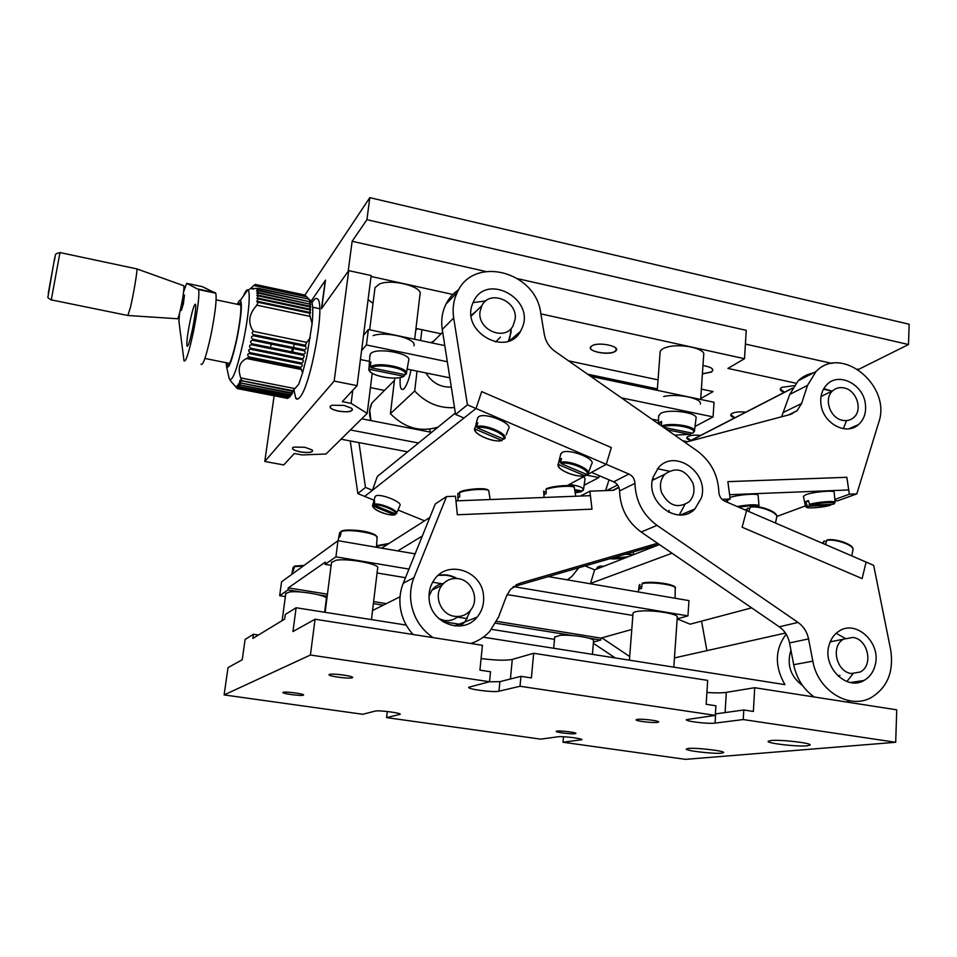 <?xml version="1.0" encoding="UTF-8"?>
<svg xmlns="http://www.w3.org/2000/svg" width="957" height="957" viewBox="0 0 957 957"><rect width="100%" height="100%" fill="white"/><g stroke="black" fill="none" stroke-linecap="round" stroke-linejoin="round"><path stroke-width="1.44" d="M329.352 674.446C332.007 673.094 354.317 676.121 352.559 677.58L352.224 677.783C349.365 679.087 327.39 676.097 329.076 674.625L329.352 674.446M721.422 753.159L723.588 752.609C725.358 750.946 696.026 747.501 688.262 748.458L686.301 748.996C684.65 750.659 713.228 754.044 721.422 753.159M807.17 745.826L810.148 745.048C812.062 743.051 780.338 739.402 770.887 740.539L768.16 741.28C766.39 743.29 797.181 746.867 807.17 745.826M283.105 692.33C285.102 691.277 304.984 693.945 303.536 695.069L303.309 695.201C301.156 696.217 281.525 693.586 282.913 692.449L283.105 692.33M556.89 731.112C560.407 730.454 576.975 732.488 575.899 733.445L575.157 733.696C571.508 734.318 555.168 732.308 556.196 731.351L556.89 731.112M637.171 719.401C641.633 718.599 659.852 720.812 658.643 722.009L657.543 722.379C652.913 723.157 634.969 720.968 636.142 719.772L637.171 719.401M754.702 687.712L896.733 709.831L895.692 742.285L743.242 719.556L743.792 709.986L753.386 711.434L754.702 687.712L726.315 692.366C721.961 693.012 715.489 693.047 706.912 692.485M743.242 719.556L715.07 723.097C708.395 724.114 684.865 721.279 686.372 719.64L715.298 715.381L715.896 705.776L706.158 704.304L707.678 680.391L533.671 653.284L512.282 659.421C505.966 660.689 495.559 660.402 481.096 658.548M715.393 713.91L743.792 709.986M258.438 635.029L253.426 634.276L245.1 639.443L242.241 659.744L228.017 667.651L224.117 694.926L310.415 655.019L489.529 681.719L490.522 671.742L479.912 670.139L482.436 645.305L315.068 619.239L310.415 655.019M895.692 742.285L685.535 759.356L563.003 742.249L581.832 739.689C583.16 738.553 562.405 736.017 558.015 736.782L540.717 739.139L386.568 717.606L400.17 714.305C401.784 713.025 378.41 709.998 375.216 711.087L362.763 714.281L224.117 694.926M386.568 717.606L387.286 711.506M563.003 742.249L563.482 736.746M253.426 634.276L252.839 638.439L284.66 619.083L285.282 614.49L296.12 607.755L406.223 625.077M483.297 637.195L784.919 684.626C774.464 666.263 774.871 649.432 786.14 634.12M296.12 607.755L292.95 631.548L315.068 619.239M489.266 681.791L499.901 681.647L520.943 676.336L520.01 686.265L498.968 691.205C493.788 692.701 466.753 689.172 468.739 687.258L489.529 681.719M520.943 676.336L531.386 677.915L533.671 653.284M520.01 686.265L715.298 715.381M371.95 402.957L369.713 410.063L370.969 420.602C369.151 415.494 369.079 410.481 370.778 405.601L371.95 402.957L394.44 380.443M409.955 426.93L409.237 428.018L409.955 426.93M374.043 500.224L364.701 496.408L372.452 490.283L365.466 487.424L358.971 442.601M467.435 404.835L453.69 317.963C452.553 310.535 453.14 303.453 455.448 296.73L457.338 292.22C473.655 255.1 535.764 271.345 540.741 313.047L544.377 334.699C545.693 341.589 549.222 347.128 554.976 351.339L697.115 450.855C710.824 461.142 718.073 474.875 718.863 492.054C719.15 496.3 721.135 499.351 724.82 501.193L746.592 510.571L742.106 527.223L862.125 578.578L866.109 562.07L873.657 565.324L890.668 649.767C893.958 671.587 887.486 687.509 871.253 697.557C849.373 710.082 817.673 690.547 812.84 661.179L808.557 638.917C807.074 631.895 803.569 626.404 798.042 622.433L657.016 525.369C642.925 514.914 635.568 500.906 634.946 483.345C634.718 479.026 632.697 475.928 628.893 474.038L606.248 464.336L611.332 447.565L481.694 391.616L476.024 408.507L467.435 404.835L455.58 414.429L463.989 418.018L476.024 408.507L364.701 496.408L357.846 493.609L365.466 487.424M629.694 656.538L601.845 637.852M615.255 657.949L593.352 643.283M701.553 621.141L706.888 650.652M429.621 429.143L430.315 432.109M585.086 565.922L594.608 569.846L590.541 583.447L592.048 584.069M357.846 493.609L350.25 440.95M455.365 413.029L377.309 476.502L372.452 490.283M513.718 586.653L687.939 615.877L677.161 618.868L690.117 624.179L751.652 607.862M567.322 579.846L571.819 576.497L578.794 567.752M843.356 428.7L846.443 420.853M821.01 404.5C823.128 423.556 846.466 435.961 858.501 424.609C864.171 419.417 866.456 412.431 865.331 403.663C863.094 384.355 839.133 372.058 827.219 384.295C822.051 389.427 819.993 396.162 821.01 404.5M618.82 487.125L612.982 490.319L589.871 491.18L591.976 509.16L457.338 514.77L455.484 496.228L446.536 496.563L413.95 577.621C411.115 584.763 410.051 592.287 410.744 600.171C412.623 616.057 420.027 628.534 432.971 637.601M470.712 643.487C478.081 641.178 484.398 637.183 489.673 631.5L498.549 617.026L506.516 596.032L510.583 589.249L520.189 583.136L657.555 543.289M446.536 496.563L435.279 503.968L403.244 583.256C400.457 590.242 399.404 597.599 400.074 605.303C401.21 616.475 405.565 626.201 413.113 634.515M460.484 625.95L464.911 621.918L470.88 609.788L464.911 621.918L460.484 625.95M429.155 599.07C430.423 623.234 462.841 635.352 477.005 617.241C482.053 611.164 484.23 604.023 483.536 595.828C482.113 570.862 447.72 559.331 434.311 579.631C430.279 585.325 428.557 591.809 429.155 599.07M457.075 578.518C451.058 575.085 444.766 574.033 438.186 575.36L447.852 575.145L457.075 578.518M589.871 491.18L580.444 496.049M609.023 479.864L605.59 490.594M722.068 499.351L730.203 499.028L727.87 481.634L846.825 477.292L849.349 494.195L856.814 493.884L878.682 422.563C891.948 385.874 841.442 344.341 816.034 371.519L807.517 385.396L801.607 403.483L797.073 410.732L790.362 414.465L685.021 442.397M813.187 373.003C807.433 374.151 802.421 376.759 798.162 380.814L789.74 394.44L781.594 416.785M856.814 493.884L837.889 500.714L834.971 500.834M849.349 494.195L834.839 499.458M730.203 499.028L724.892 501.229M513.096 586.832L659.182 544.401M669.039 471.167L657.519 468.739L669.039 471.167M679.267 514.95L684.817 504.662L679.267 514.95M831.932 391.162L823.786 388.602M654.504 479.266L652.758 478.416L654.504 479.266M668.668 512.294L669.146 510.404L668.668 512.294M828.894 645.784C830.556 639.312 833.918 634.455 838.954 631.201C856.096 619.215 881.373 642.877 875.2 664.983C873.442 672.029 869.722 677.185 864.039 680.439C846.825 691.145 822.601 667.34 828.894 645.784M836.155 633.295L845.151 638.319L836.155 633.295M455.58 414.429L442.266 329.459C441.165 322.186 441.751 315.26 444.036 308.68L445.89 304.266C448.917 298.225 453.199 293.368 458.714 289.684M653.045 477.328L658.452 467.674C674.888 448.127 709.675 472.973 701.314 498.071L694.878 508.957C678.034 526.96 644.563 501.815 653.045 477.328M472.399 304.254L473.775 301.048C486.754 273.247 533.683 298.07 522.701 326.612L520.56 331.313C506.767 357.511 461.25 332.235 472.399 304.254M473.033 302.591L485.797 300.929L473.033 302.591M511.11 328.49L509.878 337.761L508.454 341.123L511.014 332.462L511.11 328.49M814.18 696.971C803.413 689.231 796.571 678.477 793.688 664.696L789.549 642.925C788.101 636.058 784.68 630.687 779.261 626.811L641.142 532.02C627.337 521.816 620.148 508.119 619.586 490.941C619.37 486.718 617.397 483.68 613.676 481.838L591.486 472.375L606.248 464.336L567.25 485.606M849.792 700.811L846.789 702.043M853.034 673.692L846.873 681.54L853.034 673.692M455.951 500.87L590.421 495.666L592 509.16M381.64 548.146L429.825 517.474M397.789 550.897L422.336 535.992M594.608 569.846L659.421 544.569M746.592 510.571L866.109 562.07L862.125 578.578L742.106 527.223L746.592 510.571M590.541 583.447L672.029 553.218M481.694 391.616L611.332 447.565L606.248 464.336L476.024 408.507L481.694 391.616M424.537 520.835L398.04 510.021M727.87 481.658L846.849 477.292L848.739 489.96L729.617 494.697M650.425 548.074L645.712 548.313M805.339 505.942L776.797 516.457M790.913 650.126C786.558 664.708 790.482 676.563 802.684 685.655M674.458 657.914L785.458 633.056M832.698 641.369L830.437 641.226M851.407 673.525C836.358 671.922 830.473 646.131 843.488 639.18L852.843 637.422C868.059 639.144 873.705 665.39 860.211 672.017L851.407 673.525M838.165 676.168L839.959 675.391M425.913 372.943C431.942 382.776 440.411 387.489 451.297 387.071M434.179 340.68L431.009 342.714M411.055 369.904C409.01 379.462 406.617 385.791 403.866 388.877C400.839 391.006 399.631 387.226 400.229 377.537M438.031 427.133C420.279 432.456 404.404 427.97 390.408 413.675L414.704 391.006L417.037 371.125M420.637 340.536L421.917 329.698M415.745 330.273L417.216 328.706M390.408 413.675L394.727 378.099M454.515 407.61C439.179 408.519 425.901 402.981 414.704 391.006M495.69 342.008L500.391 337.067M515.141 319.291L513.036 325.882C504.925 341.721 477.16 329.854 480.031 311.635L481.838 305.702C489.613 289.181 517.952 300.869 515.141 319.291M476.335 311.073L471.167 315.355M792.552 388.075L689.291 441.261M792.001 413.926L791.894 413.245M842.591 420.326C830.042 418.281 823.415 398.447 832.674 390.803C835.844 388.016 839.612 387.059 843.99 387.92C856.659 390.073 863.142 410.206 853.524 417.683C850.438 420.255 846.789 421.14 842.591 420.326M692.844 482.962C695.129 490.391 693.897 496.647 689.148 501.755C677.939 508.992 668.752 505.918 661.574 492.544C659.373 485.39 660.474 479.29 664.864 474.229C676.121 466.466 685.451 469.385 692.844 482.962M458.499 578.698C472.435 580.432 479.816 600.087 470.365 610.422C466.131 615.16 460.843 617.121 454.491 616.308C440.914 614.705 433.282 595.876 441.895 585.337C446.189 580.014 451.728 577.801 458.499 578.698M458.08 616.511C454.108 619.861 449.515 621.177 444.299 620.447L438.94 618.689M429.023 596.139L431.966 590.11C434.933 586.282 438.785 584.069 443.522 583.459M591.582 346.087L590.625 347.391C588.878 352.092 610.123 355.334 615.231 351.171L616.308 349.76L615.614 347.893M687.425 436.775L686.887 437.576L691.026 440.495M731.471 413.771L730.825 414.74L734.988 417.862M781.163 387.824L780.374 389.009L784.549 392.346M702.414 373.756L711.35 371.962L712.774 370.323L712.092 368.624M857.675 369.139L858.656 369.354L908.492 344.532L909.15 324.232L369.797 197.644L304.96 295.079M908.492 344.532L366.938 219.679L369.797 197.644M795.925 383.219L727.918 368.409L744.51 358.719L746.233 330.332L517.916 278.738M485.725 271.465L352.14 241.272L366.938 219.679M745.407 344.077L832.112 363.433M823.439 389.212L831.561 390.97M744.51 358.719L540.872 313.86M452.876 294.481L371.041 276.453M357.093 385.647L334.16 381.077L264.79 461.465L283.762 464.935L294.337 453.498L302.125 454.934L326.038 454.001L367.201 413.388L351.111 403.364L342.307 401.641L357.093 385.647L371.16 275.556L348.731 270.616L321.444 308.752L325.284 280.473L311.121 301.144L325.536 280.114L321.684 308.405L348.157 271.405L352.14 241.272M700.727 398.567L713.097 391.58L701.373 389.092M587.61 374.187L657.363 388.889M292.974 348.539L292.124 349.724L292.974 348.539M370.431 387.609L384.475 390.42M687.521 441.727L682.688 440.758M615.315 351.291C622.804 346.578 597.563 341.087 591.51 346.147C584.464 350.896 609.142 356.195 615.315 351.291M702.402 373.888L711.434 372.082C714.58 369.27 711.757 367.093 702.964 365.526M794.071 385.659L781.965 387.322C779.106 389.104 779.907 390.815 784.381 392.442M745.778 412.168C739.857 411.558 735.299 411.953 732.117 413.364C729.629 414.943 730.526 416.474 734.832 417.946M700.596 435.435C695.021 434.861 690.81 435.196 687.963 436.452C685.762 437.851 686.731 439.227 690.87 440.579M658.045 379.881L568.602 360.873M441.069 333.778L415.96 328.442M330.679 405.828L330.129 406.498C329.986 408.28 332.809 409.799 338.599 411.067C346.087 412.252 350.693 411.857 352.391 409.895L352.092 408.687M338.551 411.211C349.209 412.551 353.552 411.558 351.578 408.208L343.994 405.409L332.091 405.23C328.119 407.156 330.273 409.141 338.551 411.211M300.342 451.955C309.494 453.151 313.394 452.458 312.054 449.886L304.745 447.266L293.859 447.098C290.856 448.654 293.021 450.268 300.342 451.955M292.89 447.517L292.507 447.984C292.435 449.443 295.067 450.735 300.378 451.836C307.065 452.864 311.133 452.601 312.568 451.046L312.377 450.185M293.931 389.834L295.749 398.279C296.778 399.667 298.141 399.344 299.828 397.311C310.463 386.64 325.32 305.857 317.856 299.278C316.635 297.663 315.032 298.285 313.047 301.156L312.018 302.795M367.201 413.388L372.225 373.314M373.027 303.321L368.086 299.613M351.111 403.364L352.786 390.312M334.16 381.077L348.731 270.616M264.79 461.465L274.121 395.779M229.058 377.979L229.297 378.84C232.144 382.501 236.75 370.407 243.09 342.546C248.389 317.868 250.77 292.519 248.15 290.15L247.815 289.875C246.75 289.445 245.279 291.502 243.437 296.048M251.787 344.855L250.208 344.951C249.167 346.362 249.442 347.463 251.045 348.276L250.674 349.257C248.246 349.52 248.042 350.657 250.052 352.666L249.514 353.552C247.253 353.791 247.085 354.915 249.035 356.925L246.571 358.516L301.347 369.51L300.486 367.261C302.532 366.076 302.879 365 301.551 364.043L301.551 363.05C303.608 361.89 303.919 360.789 302.46 359.748L304.338 355.956L303.345 355.334L303.572 354.281L252.014 343.79L251.787 344.855L303.345 355.334M309.721 299.996L306.79 296.837L253.737 285.485L250.543 288.595L258.522 288.368L256.62 290.856L258.665 290.318L256.763 293.081L258.737 292.651L256.823 295.629L258.701 295.306L256.811 298.5L258.581 298.273L256.715 301.67L258.378 301.527L256.907 305.199C248.748 313.992 247.564 322.712 253.342 331.361C251.787 332.558 251.787 333.622 253.354 334.579L253.605 335.763C251.105 336.278 250.782 337.414 252.648 339.173L252.72 340.333C250.172 340.752 249.897 341.9 251.894 343.754L252.014 343.79M306.551 296.79L305.056 295.103L255.375 284.456L254.036 285.318M258.569 288.763L309.135 299.182L311.683 301.658C312.963 305.427 313.106 312.76 312.126 323.645L306.886 356.028L302.579 372.859L301.347 369.51M226.713 362.811L227.192 365.06C229.249 366.615 232.384 357.99 236.618 339.185C240.41 319.997 241.666 307.855 240.386 302.759L237.982 304.434M226.175 362.703L226.474 366.268C228.436 370.168 231.881 361.256 236.81 339.544C241.188 317.186 242.396 304.087 240.458 300.223C239.729 299.864 238.712 301.228 237.432 304.314M300.45 368.194L248.533 357.774M248.844 357.667L300.295 368.002M300.486 367.261L249.035 356.925M249.813 353.683L301.311 364.067M301.551 363.05L250.052 352.666M250.818 349.317L302.352 359.748M302.591 358.719L251.045 348.276M252.72 340.333L304.29 350.86L304.505 349.795L252.935 339.257M303.572 354.281L303.668 354.293C305.606 353.253 305.821 352.116 304.29 350.86M253.605 335.763L305.187 346.338L305.379 345.274L253.808 334.687M304.505 349.795L304.721 349.819C306.515 348.815 306.671 347.666 305.187 346.338M305.379 345.274L306.683 342.331L253.342 331.361M270.795 346.147L271.226 344.101M258.318 302.34L309.506 313.154L309.542 312.341L258.378 301.527M256.907 305.199L310.068 316.396L309.506 313.154M258.546 299.027L309.637 309.841L309.649 309.099L258.581 298.273M309.542 312.341L310.57 313.047L309.637 309.841M258.689 295.988L309.673 306.814L309.661 306.132L258.701 295.306M309.649 309.099L310.714 309.924L309.673 306.814M258.737 293.249L309.613 304.075L258.737 292.651M309.661 306.132L310.762 307.077L309.613 304.075M258.689 290.844L309.446 301.67L258.665 290.318M309.578 303.477L310.702 304.553L309.446 301.67M309.398 301.144L310.523 302.352L309.195 299.589M309.135 299.182L258.522 288.368M257.182 288.942L256.368 288.763M305.295 295.342L255.136 284.6M312.126 323.645L310.068 316.396M306.683 342.331L310.319 337.797M302.579 372.859L298.751 384.224L294.935 388.59L240.733 377.919L241.774 380.647L292.794 390.671L294.935 388.59M246.571 358.516C239.441 361.937 237.503 368.409 240.733 377.919M292.447 391.293L241.846 380.802L292.447 391.293L293.679 390.731L292.938 390.588M291.646 392.944L240.925 383.003L291.395 393.411L293.679 390.731M241.643 381.317L240.339 380.24C239.429 380.408 239.633 381.329 240.925 383.003M290.617 394.81L240.04 384.917L290.39 395.205L292.722 392.741L291.395 393.411M240.709 383.482L239.346 382.274L240.04 384.917M289.648 396.33L239.19 386.472L289.421 396.629L291.801 394.416L290.39 395.205M239.836 385.312L238.401 383.96L239.19 386.472M288.727 397.49L238.401 387.669L288.512 397.705L289.421 396.629M238.999 386.784L237.515 385.288L238.401 387.669M287.866 398.279L237.503 388.638L287.662 398.411L290.091 396.677L288.512 397.705M238.221 387.896L236.714 386.245L237.671 388.494M237.503 388.638L230.948 381.388M236.259 387.788L236.989 387.932M291.741 351.877L292.363 348.42M294.206 344.089L293.524 347.547M293.32 348.611L292.698 352.068M183.349 303.943L184.474 295.079L182.476 301.599L181.351 310.439L183.349 303.943M179.533 313.286L178.935 321.516L184.019 360.825C185.742 362.524 188.9 352.702 193.505 331.373C197.824 309.278 199.535 295.354 198.637 289.588L186.687 283.332L183.672 291.682M201.03 364.198C202.98 365.933 206.293 356.171 210.959 334.926C215.289 312.903 216.904 299.003 215.78 293.213L202.238 286.622M189.953 321.779C192.632 309.255 194.51 303.429 195.575 304.29C196.089 307.699 195.084 315.87 192.56 328.825C189.857 341.362 188.003 347.152 186.974 346.183C186.459 342.726 187.452 334.591 189.953 321.779M54.776 257.624L48.305 293.141M136.612 268.857L136.935 268.917C137.485 270.747 133.573 294.062 130.499 307.197L127.831 315.499L51.283 299.876C48.544 298.428 47.419 297.471 47.946 296.993L53.819 262.732C56.451 253.533 53.496 254.251 59.968 252.564L51.247 300.103M183.577 285.688L183.923 285.808C184.103 290.94 182.667 299.972 179.629 312.915C178.409 317.533 177.619 319.482 177.236 318.741L128.178 315.511M183.923 285.808L136.935 268.917L59.968 252.564M408.974 569.092L335.931 556.842L325.057 564.343L325.344 562.094L288.272 587.885L287.997 589.919L279.671 595.673L285.377 596.57M442.672 621.583L462.123 624.67M491.515 629.347L554.498 639.36M279.671 595.673L281.561 581.82L337.988 540.693L415.123 553.864M687.939 615.877L688.98 600.613L548.337 576.604M335.931 556.842L337.988 540.693M452.637 576.413L442.947 574.786M632.852 615.447L507.126 594.572M443.055 583.937L432.648 582.215M405.493 577.705L377.058 572.98M331.146 565.36L325.057 564.343M288.272 587.885L327.45 594.177M373.613 601.594L386.317 603.64M496.647 621.356L600.924 638.116L631.776 629.467M593.448 642.075L600.769 640.042L588.794 638.128M287.997 589.919L301.395 592.06M318.872 594.871L327.186 596.199M373.374 603.604L383.231 605.183M457.41 617.074L467.327 618.653M495.666 623.198L572.98 635.592M600.924 638.116L600.769 640.042M584.129 485.235L598.891 477.531L586.426 475.139M418.508 443.007L350.394 429.968M341.039 439.203L407.67 451.824M431.607 432.361L361.71 418.807M598.891 477.531L599.046 475.605M695.021 426.475L713.073 416.893L621.44 397.873M447.326 361.734L366.423 344.951L361.579 350.549M360.43 359.545L369.474 361.387M407.132 369.103L449.85 377.836M651.873 419.178L658.536 420.542M366.423 344.951L368.385 329.531L363.528 335.309M713.073 416.893L714.03 402.275L590.648 376.304M444.802 345.621L368.385 329.531M673.812 667.161L677.281 617.241C679.291 614.047 653.619 609.753 640.149 611.08C635.831 611.451 633.462 612.157 633.032 613.162L633.008 613.521M592.431 654.361L593.555 640.783C595.374 638.235 571.784 634.347 560.276 635.328L554.701 637.075M371.448 619.598L377.644 568.159C380.814 564.259 348.42 558.051 335.955 560.252L331.505 562.56M324.626 612.241L326.361 598.735C329.005 595.721 299.912 590.385 289.349 592L285.772 593.639M413.903 345.812C417.408 338.814 385.803 330.835 373.098 335.644M414.668 339.28L419.991 294.529C423.544 286.885 392.286 278.559 379.63 283.918L375.012 287.65L374.869 288.775M700.345 404.093C702.522 398.375 677.281 393.124 663.751 396.545M700.668 399.464L703.694 354.856C705.883 348.611 680.882 343.156 667.436 347.032C663.093 348.192 660.665 349.772 660.163 351.745L660.115 352.427M371.256 367.811L405.266 374.725C408.842 368.888 378.434 362.655 371.256 367.811L370.455 366.794L370.814 361.89L369.904 362.631L369.031 368.361L369.821 369.366C366.938 375.252 396.318 381.173 403.722 376.257L404.871 374.654M369.88 355.633L370.526 353.827C375.587 346.793 412.838 353.516 408.615 360.645L406.426 373.158M370.682 363.72L369.378 363.457M370.455 366.794C377.883 361.291 410.086 367.871 406.258 374.043L405.266 374.725M403.722 376.257L369.821 369.366M581.043 491.838L575.181 492.807L581.043 491.838L581.389 490.857M583.28 488.824L582.299 491.025L574.631 489.589M569.283 484.493C578.602 485.666 583.327 487.46 583.471 489.876L583.04 490.486M583.686 476.634L585.038 478.823L583.471 489.876M580.564 491.934L574.846 490.857M661.466 425.901L661.574 421.379L659.277 422.671L659.229 424.334M658.619 416.092L660.45 413.568C668.225 408.376 698.885 412.682 696.002 418.544L694.471 430.877M666.945 429.741L690.296 434.478L691.265 432.935M689.578 434.334L674.637 435.124M661.538 423.138L659.277 422.671M663.428 427.277L692.689 433.234C699.328 428.545 673.477 422.958 662.794 426.822M661.622 426.009C671.096 422.097 696.935 426.403 694.399 431.44L692.689 433.234M340.871 532.032L339.603 532.678L338.694 537.631L340.022 536.662L341.577 531.003M294.062 566.819L293.069 567.417L292.244 571.796L293.261 571.054L294.672 566.042M639.192 585.457L639.922 584.404L639.324 589.129L641.561 588.376L642.159 583.638L643.032 582.969C651.059 580.971 673.848 583.926 674.35 587.012M639.695 586.222L641.692 587.347M755.456 506.576L755.384 505.822M746.723 509.519L744.785 509.794M758.195 506.827C756.676 505.296 750.204 505.428 738.792 507.21M730 497.52C737.811 494.625 758.877 493.022 758.123 495.367L758.985 505.739M810.029 505.224L833.391 504.231C839.516 501.48 819.527 502.329 810.029 505.224L808.414 500.607L806.835 501.133L805.674 501.635L807.289 506.229C801.571 508.933 821.118 508.071 830.592 505.224L807.289 506.229M809.239 507.868L805.447 506.432L803.437 496.372L805.627 494.805C812.672 491.898 834.887 489.876 834.169 492.209L835.114 502.413C835.724 500.499 817.338 501.911 809.144 504.459M830.592 505.224L831.226 504.315M808.581 501.504L805.674 501.635M835.114 502.449L833.391 504.231M631.189 555.574L631.094 554.187M610.052 558.673C613.21 559.163 618.282 558.9 625.28 557.883L610.016 558.685M625.22 554.27L633.426 554.701M598.221 568.434L598.221 566.867L597.419 567.142L596.749 569.008M598.221 566.867L598.903 567.154M598.484 568.326L599.441 566.197L603.951 566.197M826.417 541.506L824.025 541.016L823.187 543.576M824.587 544.186L825.664 543.971L826.776 540.346L827.733 539.904C838.356 539.7 846.419 542.164 851.933 547.272M749.809 508.454L747.62 508.143L746.771 510.655M747.991 511.182L748.996 510.93L750.192 507.282L751.185 506.851C761.748 506.468 769.918 509.016 775.708 514.495M376.508 546.291L389.044 543.42L377.01 545.681M376.795 547.32L376.747 546.268L387.92 544.138M459.551 492.807L457.805 493.728L458.008 497.879L459.743 496.767L459.539 492.604L460.353 491.707C466.633 488.788 487.735 487.603 487.771 490.151M543.696 491.204L544.222 494.613L546.232 493.513L545.98 489.422L546.746 488.548C553.433 485.725 573.339 484.505 573.291 486.91M544.043 491.647L546.16 492.317M374.223 505.212L395.72 513.969C397.562 510.918 379.163 503.406 374.223 505.212L374.677 501.073L373.912 501.444L372.548 505.26L373.039 506.097C371.472 509.22 389.451 516.517 394.487 514.83L373.039 506.097M374.965 497.09L375.443 496.193C379.068 492.664 403.555 502.317 399.775 505.775L397.837 510.524M394.487 514.83L395.408 514.459M374.319 502.305L373.505 501.97M397.885 510.548L395.72 513.969M561.125 463.559L586.82 474.505C591.007 470.354 568.972 460.939 561.125 463.559L560.527 462.41L561.532 458.511L560.264 459.037L558.433 463.643L559.032 464.791C555.263 469.038 576.7 478.129 584.643 475.689L559.032 464.791M560.658 454.551L561.903 452.637C568.302 447.948 596.63 458.929 591.582 464.121L588.328 472.961M584.643 475.689L586.103 474.193M561.029 460.437L559.426 459.755M560.527 462.41C568.757 459.527 592.407 469.552 587.945 474.002L586.82 474.505M477.28 427.863L503.645 439.096C507.054 434.538 484.433 424.872 477.28 427.863L476.694 426.702L477.77 422.779L476.622 423.377L474.851 428.114L475.45 429.238C472.483 433.892 494.47 443.223 501.731 440.423L475.45 429.238M477.471 418.688L478.404 416.941C484.122 411.582 513.969 423.604 508.442 429.011L506.157 434.885M501.731 440.423L503.262 438.928M477.232 424.717L475.94 424.166M476.694 426.702C484.218 423.389 508.634 433.82 504.77 438.653L503.645 439.096M725.095 712.57L726.315 692.366M715.07 723.097L715.633 713.874M399.691 714.532L399.763 713.862M580.875 740L580.959 739.103M498.968 691.205L499.901 681.647M510.404 678.992L512.282 659.421M617.624 484.996L606.618 490.558M801.607 403.483L783.879 412.192M807.517 385.396L789.74 394.44M413.95 577.621L403.244 583.256M520.189 583.136L515.979 584.894M613.676 481.838L628.893 474.038M619.586 490.941L634.946 483.345M641.142 532.02L657.016 525.369M779.261 626.811L798.042 622.433M789.549 642.925L808.557 638.917M793.688 664.696L812.84 661.179M442.266 329.459L453.69 317.963M198.302 289.098L215.385 292.71M186.687 283.332L202.31 286.633M368.912 369.079L369.031 368.361M581.318 491.384L579.81 491.79M341.948 530.991C348.037 528.097 375.479 532.224 376.233 536.123M341.159 531.231C347.523 528.623 375.012 530.501 377.082 537.714C379.558 533.671 347.822 528.348 340.931 531.685M294.995 566.03L304.027 565.443L294.325 566.233M303.249 566.006L294.098 566.652M642.53 583.052C652.518 580.564 678.262 584.787 675.235 588.316C676.802 585.026 651.071 581.378 642.159 583.638M737.213 506.528C749.391 504.483 756.652 504.231 758.997 505.798L758.47 506.863M805.447 506.432L806.404 505.463M628.091 556.783L611.248 558.326M597.371 567.238L597.024 567.932M597.036 568.195L597.276 568.805M599.967 566.185L603.879 566.221M603.054 566.544L599.118 566.556M823.905 541.267L822.793 542.858M851.802 555.909L852.902 549.976C855.283 545.813 835.784 538.612 826.776 540.346M747.537 508.334L746.675 509.806M775.505 523.036L776.641 517.39C779.345 512.988 758.937 505.176 750.192 507.282M459.815 491.922C466.609 488.871 488.489 486.969 488.8 491.013C489.302 488.178 466.215 489.422 459.539 492.604M546.28 488.728C554.211 485.426 575.695 484.302 574.308 487.699C574.69 485.079 553.062 486.383 545.98 489.422M373.744 504.279C378.924 502.269 398.782 510.368 396.641 513.61M558.087 464.54L558.433 463.643M474.672 428.724L474.863 428.078M408.747 427.923L409.919 426.918M858.501 424.609L848.919 428.796M477.005 617.241L454.551 625.926M618.186 487.914L613.449 490.283M797.073 410.732L788.245 415.027M816.034 371.519L798.162 380.814M445.89 304.266L457.338 292.22M509.782 340.62L520.56 331.313M680.618 514.938L694.878 508.957M850.426 682.52L864.039 680.439M830.162 641.872L843.488 639.18M431.942 342.917L442.696 332.151M471.251 316.037L481.838 305.702M792.432 388.291L689.818 441.117M832.674 390.803L821.022 396.497M664.864 474.229L652.363 480.306M400.038 596.773L372.536 610.53M441.895 585.337L431.966 590.11M712.821 369.665L712.774 370.323M616.368 349.03L616.308 349.76M298.273 398.77L295.749 398.279M248.15 290.15L250.543 288.595M228.328 365.287L227.192 365.06M240.458 300.223L247.815 289.875M303.668 354.293L251.894 343.754M304.721 349.819L252.648 339.173M305.714 345.321L253.354 334.579M226.474 366.268L229.082 378.063M310.307 316.432L256.548 305.116M253.581 289.086L250.483 288.428M292.722 392.741L292.112 392.621M230.027 379.929L230.9 381.209M319.686 308.704L312.64 307.209M198.637 289.588L215.78 293.213M204.906 358.468L229.596 363.385M216.138 299.852L240.865 305.044M629.419 660.174L633.032 613.162M553.708 648.26L554.725 636.812M325.117 612.313L331.577 561.986M282.124 620.626L285.832 593.244M369.665 329.806L375.012 287.65M657.256 390.324L660.163 351.745M404.081 376.257C395.54 381.233 366.471 375.347 368.971 368.553L369.928 354.915M658.464 423.795L658.619 415.697M338.73 537.571L338.156 540.717M377.082 537.714L376.436 547.26M292.292 571.7L291.777 574.367M639.24 585.074L638.343 591.964M675.235 588.316L675.068 598.245M727.727 502.449L727.308 500.224M633.474 554.689L633.283 551.926M597.419 567.142L596.618 569.056M824.025 541.016L822.649 543.349M827.147 539.904C835.999 538.217 854.41 544.76 852.998 549.521M747.62 508.143L746.448 510.512M750.539 506.863C759.104 504.806 778.316 511.839 776.773 516.864M457.829 493.477L457.972 500.798M488.8 491.013L490.151 499.554M543.684 491.061L544.055 497.461M574.308 487.699L575.755 496.24M373.589 501.779L375.12 496.539M394.739 514.878C389.224 516.062 372.237 510.452 372.548 505.26M584.93 475.761C576.018 478.069 554.761 468.99 558.302 463.858L560.898 453.618M476 424.059L477.758 417.647M502.078 440.495C493.585 443.235 471.382 433.509 474.851 428.114"/></g></svg>

